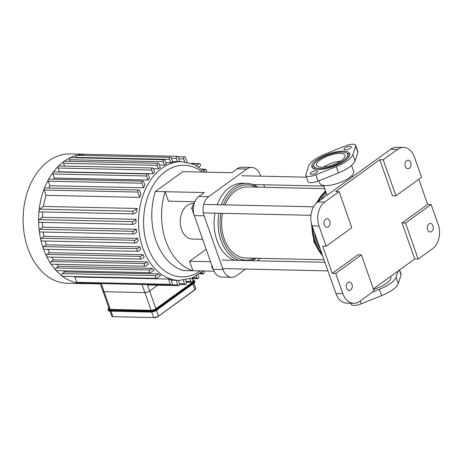 <?xml version="1.0" encoding="UTF-8"?>
<svg xmlns="http://www.w3.org/2000/svg" width="462" height="462" viewBox="0 0 462 462"><rect width="100%" height="100%" fill="white"/><g stroke="black" fill="none" stroke-linecap="round" stroke-linejoin="round"><path stroke-width="0.69" d="M373.533 289.408A17.92 5.977 -19.4 0 0 390.852 277.033L390.627 276.397M399.572 269.935L401.103 274.278A8.535 2.847 160.6 0 1 401.085 275.04L398.261 283.599A23.47 7.831 160.6 0 1 381.629 295.622L361.284 303.8A8.535 2.847 160.6 0 1 351.253 304.343L350.866 303.245M372.499 292.071L379.4 289.299A23.47 7.831 -19.4 0 0 396.032 277.281L398.105 270.992M318.953 180.775L319.86 183.339A17.92 5.977 -19.4 0 0 338.75 183.027A17.92 5.977 -19.4 0 0 353.667 171.437L351.559 165.454M313.848 166.268A17.92 5.977 -19.4 0 0 332.732 165.95A17.92 5.977 -19.4 0 0 347.655 154.36A17.92 5.977 -19.4 0 0 342.088 152.119A17.92 5.977 -19.4 0 0 322.903 157.149A17.92 5.977 -19.4 0 0 313.848 166.268L314.512 168.162A17.92 5.977 -19.4 0 0 315.292 169.202M348.365 157.554A17.92 5.977 -19.4 0 0 348.319 156.26L347.655 154.36M313.802 164.969A20.057 6.693 -19.4 0 0 312.381 167.85M349.786 154.678A20.057 6.693 -19.4 0 0 346.875 153.32M343.439 151.143A20.057 6.693 160.6 0 1 349.665 153.65A20.057 6.693 160.6 0 1 332.969 166.626A20.057 6.693 160.6 0 1 311.833 166.973A20.057 6.693 160.6 0 1 321.968 156.774A20.057 6.693 160.6 0 1 343.439 151.143M336.203 166.626L315.858 174.803A8.535 2.847 160.6 0 1 305.821 175.341A8.535 2.847 160.6 0 1 305.844 174.584L308.662 166.02A23.47 7.831 160.6 0 1 325.294 154.002L345.64 145.825A8.535 2.847 160.6 0 1 355.676 145.282A8.535 2.847 160.6 0 1 355.653 146.044L352.835 154.603A23.47 7.831 160.6 0 1 336.203 166.626L338.427 172.95A23.47 7.831 -19.4 0 0 355.059 160.926L357.883 152.368A8.535 2.847 -19.4 0 0 357.9 151.605L355.676 145.282M316.349 170.721A3.91 1.305 160.6 0 1 317.561 171.211A3.91 1.305 160.6 0 1 314.304 173.741A3.91 1.305 160.6 0 1 310.181 173.81A3.91 1.305 160.6 0 1 312.162 171.818A3.91 1.305 160.6 0 1 316.349 170.721M350.098 146.327A3.91 1.305 160.6 0 1 351.316 146.818A3.91 1.305 160.6 0 1 348.059 149.347A3.91 1.305 160.6 0 1 343.936 149.417A3.91 1.305 160.6 0 1 345.911 147.43A3.91 1.305 160.6 0 1 350.098 146.327M340.292 153.419A15.079 5.03 160.6 0 1 344.97 155.307A15.079 5.03 160.6 0 1 332.421 165.055A15.079 5.03 160.6 0 1 316.528 165.321A15.079 5.03 160.6 0 1 324.145 157.652A15.079 5.03 160.6 0 1 340.292 153.419M305.821 175.341L308.05 181.664A8.535 2.847 -19.4 0 0 318.081 181.127L338.427 172.95M100.271 283.564L102.986 291.262A3.557 1.184 -19.4 0 0 104.089 291.707A3.557 1.184 160.6 0 1 102.986 291.262L109.217 308.968A3.557 1.184 -19.4 0 0 110.32 309.413L151.114 310.308A3.557 1.184 -19.4 0 0 155.885 308.732L192.336 282.392A3.557 1.184 -19.4 0 0 193.168 281.156L192.256 278.557M110.32 309.413L104.089 291.707L144.877 292.602A3.557 1.184 -19.4 0 0 149.648 291.031A3.557 1.184 160.6 0 1 144.877 292.602L151.114 310.308M147.378 284.592L149.648 291.031L157.715 285.198L149.648 291.031L155.885 308.732M147.603 284.598A1.421 1.005 91.3 0 0 148.279 284.99L178.621 285.655A1.421 1.005 91.3 0 0 179.551 283.581L178.424 280.382M101.224 283.581L104.089 291.707L144.877 292.602L142.019 284.477M198.065 274.89L198.672 276.605A1.421 1.005 -88.7 0 1 197.742 278.678A1.421 1.005 -88.7 0 1 196.87 277.905L196.2 276.005M189.98 278.759L190.933 281.468A1.421 1.005 91.3 0 0 191.805 282.242A1.421 1.005 91.3 0 0 192.735 280.168L191.978 278.026M84.996 283.604A1.421 1.005 -88.7 0 1 84.944 283.61A1.421 1.005 -88.7 0 1 84.275 283.212M140.373 248.134A59.379 41.915 91.3 0 0 140.829 249.388L138.346 251.184A1.421 1.005 -88.7 0 1 137.867 251.345A1.421 1.005 -88.7 0 1 136.919 250.248A1.421 1.005 -88.7 0 1 137.457 248.654L139.94 246.858A59.379 41.915 91.3 0 0 140.373 248.134M47.956 249.382A59.379 41.915 91.3 0 0 49.405 252.65L143.081 254.701A59.379 41.915 91.3 0 0 144.248 257.028L141.597 258.945A1.421 1.005 -88.7 0 1 141.118 259.101A1.421 1.005 -88.7 0 1 140.171 258.004A1.421 1.005 -88.7 0 1 140.702 256.416L143.081 254.701M51.779 257.149A59.379 41.915 91.3 0 0 53.448 259.84L147.118 261.885A59.379 41.915 91.3 0 0 148.591 263.998L145.697 266.089A1.421 1.005 -88.7 0 1 145.218 266.245A1.421 1.005 -88.7 0 1 144.271 265.148A1.421 1.005 -88.7 0 1 144.808 263.559L147.118 261.885M56.751 264.31A59.379 41.915 91.3 0 0 58.489 266.303L152.16 268.347A59.379 41.915 91.3 0 0 153.979 270.206L150.739 272.551A1.421 1.005 -88.7 0 1 150.26 272.707A1.421 1.005 -88.7 0 1 149.313 271.61A1.421 1.005 -88.7 0 1 149.85 270.022L152.16 268.347M63.317 270.807A59.379 41.915 91.3 0 0 64.744 271.887L158.414 273.937A59.379 41.915 91.3 0 0 160.695 275.462L156.907 278.193A1.421 1.005 -88.7 0 1 156.433 278.355A1.421 1.005 -88.7 0 1 155.48 277.258A1.421 1.005 -88.7 0 1 156.017 275.664L158.414 273.937M73.504 276.542A59.379 41.915 91.3 0 0 74.821 276.975L168.497 279.025A59.379 41.915 91.3 0 0 170.98 279.672L172.17 283.039A1.421 1.005 91.3 0 1 171.235 285.112L77.564 283.067A1.421 1.005 -88.7 0 1 77.443 283.05A1.421 1.005 -88.7 0 1 76.692 282.294L74.821 276.975M171.177 280.22L176.149 280.33A59.379 41.915 91.3 0 0 176.657 280.347L179.175 280.399L191.776 278.107L203.268 270.969M205.428 172.141L194.254 164.507L181.768 161.665L179.25 161.613A59.379 41.915 91.3 0 0 177.5 161.625L172.528 161.515M76.005 157.79L75.855 157.375L169.531 159.419A1.421 1.005 91.3 0 1 170.461 157.346A1.421 1.005 91.3 0 1 171.327 158.12L172.759 162.179A59.379 41.915 91.3 0 0 170.674 162.67L165.702 162.566M70.068 161.353L69.496 159.742L163.173 161.787A1.421 1.005 91.3 0 1 164.102 159.713A1.421 1.005 91.3 0 1 164.969 160.487L166.285 164.212A59.379 41.915 91.3 0 0 164.345 165.125L159.373 165.015M158.466 168.844L157.236 165.35A1.421 1.005 -88.7 0 1 158.166 163.277A1.421 1.005 -88.7 0 1 159.032 164.05L160.262 167.544A59.379 41.915 91.3 0 0 158.466 168.844L153.488 168.734M153.014 173.799L151.703 170.074A1.421 1.005 -88.7 0 1 152.633 168.001A1.421 1.005 -88.7 0 1 153.505 168.774L154.678 172.107A59.379 41.915 91.3 0 0 153.014 173.799L59.344 171.754A59.379 41.915 91.3 0 0 59.124 171.991M148.025 180.053L146.598 175.993A1.421 1.005 -88.7 0 1 147.528 173.92A1.421 1.005 -88.7 0 1 148.394 174.694L149.544 177.945A59.379 41.915 91.3 0 0 148.025 180.053L54.354 178.009A59.379 41.915 91.3 0 0 53.557 179.21M143.555 187.786L141.955 183.235A1.421 1.005 -88.7 0 1 142.885 181.162A1.421 1.005 -88.7 0 1 143.757 181.93L144.901 185.181A59.379 41.915 91.3 0 0 143.555 187.786L49.884 185.741A59.379 41.915 91.3 0 0 48.828 188.022M139.743 197.378L137.872 192.059A1.421 1.005 -88.7 0 1 138.802 189.992A1.421 1.005 -88.7 0 1 139.668 190.76L140.858 194.127A59.379 41.915 91.3 0 0 139.743 197.378L46.073 195.334A59.379 41.915 91.3 0 0 43.434 206.439L137.11 208.483A59.379 41.915 91.3 0 0 136.608 212.018L134.211 213.75A1.421 1.005 91.3 0 1 133.737 213.906L40.067 211.862A1.421 1.005 -88.7 0 1 39.103 210.245A1.421 1.005 -88.7 0 1 39.651 209.171L43.434 206.439M42.729 211.919A59.379 41.915 91.3 0 0 42.394 217.296L136.065 219.34A59.379 41.915 91.3 0 0 136.03 222.54L133.714 224.214A1.421 1.005 91.3 0 1 133.241 224.37L39.565 222.326A1.421 1.005 -88.7 0 1 38.594 220.946A1.421 1.005 -88.7 0 1 39.154 219.641L42.394 217.296M42.394 222.384A59.379 41.915 91.3 0 0 42.677 227.2L136.348 229.244A59.379 41.915 91.3 0 0 136.665 232.19L134.35 233.864A1.421 1.005 91.3 0 1 133.87 234.02L40.2 231.976A1.421 1.005 -88.7 0 1 39.241 230.815A1.421 1.005 -88.7 0 1 39.784 229.285L42.677 227.2M43.249 232.04A59.379 41.915 91.3 0 0 44.011 236.342L137.682 238.386A59.379 41.915 91.3 0 0 138.294 241.118L135.92 242.833A1.421 1.005 91.3 0 1 135.447 242.989L41.771 240.945A1.421 1.005 -88.7 0 1 40.847 239.986A1.421 1.005 -88.7 0 1 41.361 238.259L44.011 236.342M45.126 241.014A59.379 41.915 91.3 0 0 46.269 244.814L139.94 246.858M176.149 280.33L177.749 284.881A1.421 1.005 91.3 0 0 178.621 285.655M183.298 280.22L184.575 283.835A1.421 1.005 91.3 0 0 185.441 284.609A1.421 1.005 91.3 0 0 186.377 282.536L185.447 279.908M168.497 279.025L170.368 284.338A1.421 1.005 91.3 0 0 171.235 285.112M156.433 278.355L62.763 276.305A1.421 1.005 -88.7 0 1 62.306 276.143A64.715 45.68 91.3 0 0 77.443 283.05A64.715 45.68 91.3 0 0 82.865 283.633A64.715 45.68 91.3 0 0 84.968 283.61M137.682 238.386L135.031 240.304A1.421 1.005 91.3 0 0 134.494 241.892A1.421 1.005 91.3 0 0 135.447 242.989M136.065 219.34L132.825 221.685A1.421 1.005 91.3 0 0 132.288 223.273A1.421 1.005 91.3 0 0 133.241 224.37M136.348 229.244L133.46 231.335A1.421 1.005 91.3 0 0 132.923 232.923A1.421 1.005 91.3 0 0 133.87 234.02M137.11 208.483L133.322 211.221A1.421 1.005 91.3 0 0 132.785 212.809A1.421 1.005 91.3 0 0 133.737 213.906M46.073 195.334L44.196 190.015A1.421 1.005 -88.7 0 1 44.219 188.698A64.715 45.68 91.3 0 0 39.103 210.245A64.715 45.68 91.3 0 0 38.594 220.946A64.715 45.68 91.3 0 0 39.241 230.815A64.715 45.68 91.3 0 0 40.847 239.986A64.715 45.68 91.3 0 0 43.33 248.527A1.421 1.005 -88.7 0 1 43.78 246.61L46.269 244.814M150.26 272.707L56.589 270.663A1.421 1.005 -88.7 0 1 56 270.368A64.715 45.68 91.3 0 0 62.306 276.143A1.421 1.005 -88.7 0 1 61.787 274.878A1.421 1.005 -88.7 0 1 62.347 273.62L64.744 271.887M145.218 266.245L51.548 264.2A1.421 1.005 -88.7 0 1 50.843 263.762A1.421 1.005 -88.7 0 1 51.132 261.509L53.448 259.84M141.118 259.101L47.447 257.057A1.421 1.005 -88.7 0 1 46.65 256.456A64.715 45.68 91.3 0 0 50.843 263.762A64.715 45.68 91.3 0 0 56 270.368A1.421 1.005 -88.7 0 1 56.173 267.972L58.489 266.303M137.867 251.345L44.196 249.295A1.421 1.005 -88.7 0 1 43.33 248.527A64.715 45.68 91.3 0 0 46.65 256.456A1.421 1.005 -88.7 0 1 47.032 254.366L49.405 252.65M203.881 270.98L204.198 271.881A1.421 1.005 -88.7 0 1 203.268 273.954A1.421 1.005 -88.7 0 1 202.402 273.186L201.998 272.043M196.471 165.587L198.995 163.762A1.421 1.005 -88.7 0 1 199.474 163.6A1.421 1.005 -88.7 0 1 200.421 164.703A1.421 1.005 -88.7 0 1 199.884 166.291L198.903 167.001M203.638 170.513L205.168 169.404A1.421 1.005 -88.7 0 1 205.642 169.248A1.421 1.005 -88.7 0 1 206.595 170.345A1.421 1.005 -88.7 0 1 206.058 171.933L205.763 172.147M163.173 161.787L164.345 165.125M69.496 159.742A1.421 1.005 -88.7 0 1 70.085 157.744A1.421 1.005 -88.7 0 1 70.432 157.669L164.102 159.713M179.758 161.625L178.153 157.074A1.421 1.005 91.3 0 0 177.287 156.3A1.421 1.005 91.3 0 0 176.351 158.374L177.5 161.625M82.594 155.428A1.421 1.005 -88.7 0 1 83.564 154.256A1.421 1.005 -88.7 0 1 83.61 154.256L177.287 156.3M169.531 159.419L170.674 162.67M75.855 157.375A1.421 1.005 -88.7 0 1 76.588 155.324A1.421 1.005 -88.7 0 1 76.79 155.301L170.461 157.346M187.168 162.254L185.539 157.617A1.421 1.005 91.3 0 0 184.667 156.843A1.421 1.005 91.3 0 0 183.737 158.916L184.777 161.879M87.792 154.348A64.715 45.68 91.3 0 0 85.695 154.233A64.715 45.68 91.3 0 0 83.564 154.256A64.715 45.68 91.3 0 0 76.588 155.324A64.715 45.68 91.3 0 0 70.085 157.744A64.715 45.68 91.3 0 0 64.016 161.388A1.421 1.005 -88.7 0 1 64.489 161.232L158.166 163.277M59.344 171.754L58.033 168.029A1.421 1.005 -88.7 0 1 58.362 166.216A1.421 1.005 -88.7 0 1 58.963 165.956L152.633 168.001M49.884 185.741L48.279 181.185A1.421 1.005 -88.7 0 1 48.395 179.672A1.421 1.005 -88.7 0 1 49.215 179.117L142.885 181.162M54.354 178.009L52.922 173.943A1.421 1.005 -88.7 0 1 53.142 172.268A1.421 1.005 -88.7 0 1 53.858 171.876L147.528 173.92M64.536 166.077L63.56 163.305A1.421 1.005 -88.7 0 1 64.016 161.388A64.715 45.68 91.3 0 0 58.362 166.216A64.715 45.68 91.3 0 0 53.142 172.268A64.715 45.68 91.3 0 0 48.395 179.672A64.715 45.68 91.3 0 0 44.219 188.698A1.421 1.005 -88.7 0 1 45.132 187.942L138.802 189.992M85.695 154.233L70.184 153.892A64.715 45.68 91.3 0 0 23.377 212.202L23.291 213.282A51.773 36.544 91.3 0 0 23.1 221.916L23.14 222.996A64.715 45.68 91.3 0 0 27.818 248.186A64.715 45.68 91.3 0 0 67.354 283.293L82.865 283.633M23.377 212.202A64.715 45.68 91.3 0 0 23.14 222.996M213.242 269.358A14.224 10.037 91.3 0 0 221.927 277.073L231.71 277.287A14.224 10.037 -88.7 0 1 223.025 269.571L213.242 269.358L194.311 215.61L204.094 215.823A14.224 10.037 -88.7 0 1 208.639 196.668L198.856 196.454A14.224 10.037 91.3 0 0 194.311 215.61M214.022 271.2L192.966 270.744A57.571 40.639 -88.7 0 1 165.13 191.701L204.256 192.556L198.856 196.454M237.11 168.815L246.893 169.028A14.224 10.037 -88.7 0 1 251.657 167.452L241.874 167.238A14.224 10.037 91.3 0 0 237.11 168.815L231.71 172.719L182.796 171.65L155.347 191.487L165.13 191.701L168.468 201.184L194.797 201.761M231.71 277.287A14.224 10.037 -88.7 0 0 236.475 275.71L245.663 269.075M257.126 260.787L260.504 258.345M206.173 249.295L189.622 261.255L192.966 270.744L183.183 270.53A57.571 40.639 -88.7 0 1 155.347 191.487M246.893 169.028L208.639 196.668M251.657 167.452A14.224 10.037 -88.7 0 1 260.349 175.167L260.701 176.166M202.656 239.299L192.383 239.073A17.781 12.549 -88.7 0 1 181.52 229.429A17.781 12.549 -88.7 0 1 193.162 203.528L193.809 203.54M210.551 261.711L189.622 261.255M204.094 215.823L223.025 269.571M264.622 187.306L263.727 184.771M335.73 273.429L361.382 254.891L374.07 290.939L359.673 301.345A17.781 12.549 -88.7 0 1 353.719 303.309A17.781 12.549 -88.7 0 1 342.856 293.665L335.73 273.429L332.265 273.354L322.69 246.165L326.155 246.24L319.028 226.005A17.781 12.549 -88.7 0 1 324.711 202.067L339.114 191.661L335.649 191.586L379.752 159.713L383.212 159.788L395.905 195.83L421.558 177.293L414.431 157.057A17.781 12.549 -88.7 0 0 403.569 147.413A17.781 12.549 -88.7 0 0 397.615 149.382L383.212 159.788M324.711 202.067L317.787 201.911A17.781 12.549 91.3 0 0 312.104 225.854L319.028 226.005M342.856 293.665L335.932 293.514L312.104 225.854M317.787 201.911L390.69 149.232L397.615 149.382M403.569 147.413L396.644 147.263A17.781 12.549 91.3 0 0 390.69 149.232M335.932 293.514A17.781 12.549 91.3 0 0 346.795 303.159L353.719 303.309M438.259 224.723A17.781 12.549 -88.7 0 1 432.576 248.66L418.174 259.067L414.714 258.991L402.021 222.944L427.673 204.412L431.133 204.487L438.259 224.723M418.82 179.273L427.673 204.412M346.575 288.201A4.268 3.015 -88.7 0 1 349.37 281.982A4.268 3.015 -88.7 0 1 352.287 286.313A4.268 3.015 -88.7 0 1 349.18 290.511A4.268 3.015 -88.7 0 1 346.575 288.201M431.133 204.487L405.48 223.025L418.174 259.067M405.48 223.025L402.021 222.944M395.905 195.83L392.446 195.755L379.752 159.713M326.155 246.24L351.807 227.702L339.114 191.661M332.265 273.354L357.917 254.816L361.382 254.891M414.714 258.991L373.348 288.883M427.581 229.66A4.268 3.015 -88.7 0 1 430.37 223.446A4.268 3.015 -88.7 0 1 433.292 227.778A4.268 3.015 -88.7 0 1 430.186 231.976A4.268 3.015 -88.7 0 1 427.581 229.66M324.307 224.965A4.268 3.015 -88.7 0 1 327.102 218.745A4.268 3.015 -88.7 0 1 330.018 223.082A4.268 3.015 -88.7 0 1 326.911 227.281A4.268 3.015 -88.7 0 1 324.307 224.965M405.313 166.43A4.268 3.015 -88.7 0 1 408.102 160.21A4.268 3.015 -88.7 0 1 411.024 164.541A4.268 3.015 -88.7 0 1 407.917 168.74A4.268 3.015 -88.7 0 1 405.313 166.43M323.544 167.117A15.079 5.03 160.6 0 1 340.621 161.099M223.4 204.833A37.693 26.605 -88.7 0 1 234.921 188.964A37.693 26.605 -88.7 0 1 256.318 187.122M254.764 258.223A37.693 26.605 -88.7 0 1 228.344 250.138A37.693 26.605 -88.7 0 1 221.009 213.317M257.987 187.162A39.114 27.61 91.3 0 0 246.569 183.356A39.114 27.61 91.3 0 0 233.466 187.682A39.114 27.61 91.3 0 0 221.275 204.787M218.976 213.277A39.114 27.61 91.3 0 0 238.559 260.383M251.201 260.66A39.114 27.61 91.3 0 0 256.439 258.258M324.734 188.617L247.499 186.931A35.557 25.098 91.3 0 0 225.104 204.874M222.563 213.352A35.557 25.098 91.3 0 0 245.946 258.027L324.035 259.736M246.569 183.356L242.538 183.264A39.114 27.61 91.3 0 0 229.435 187.589A39.114 27.61 91.3 0 0 217.244 204.701M214.946 213.184A39.114 27.61 91.3 0 0 234.534 260.297M193.971 214.738L191.655 208.166L194.71 201.958M193.301 208.2L191.655 208.166M211.879 265.488L211.781 267.55L212.999 268.67M212.612 267.567L211.781 267.55M381.629 295.622L379.4 289.299M398.261 283.599L396.032 277.281M401.085 275.04L399.341 270.097M361.284 303.8L360.268 300.912M352.835 154.603L355.059 160.926M355.653 146.044L357.883 152.368M315.858 174.803L318.081 181.127M192.949 284.142L194.895 289.662L158.402 316.291L194.854 289.945L195.732 288.427A3.557 1.184 160.6 0 1 194.895 289.662L158.454 316.204M158.402 316.291L158.304 316.314A3.199 1.068 -19.4 0 1 154.013 317.729L158.402 316.291M156.485 310.435L158.443 316.008A3.557 1.184 160.6 0 1 153.673 317.579L112.884 316.684A3.557 1.184 160.6 0 1 111.781 316.239L113.219 316.84M151.727 312.046L153.673 317.579L112.884 316.684L110.961 311.226M192.983 280.238L192.862 280.186C193.844 280.272 194.427 280.544 194.623 281A4.978 1.663 -19.4 0 1 193.451 282.732L193.63 283.645C194.727 282.675 195.131 281.999 194.849 281.635A4.978 1.663 160.6 0 1 193.676 283.362L157.224 309.707L156.635 308.749A4.62 1.542 160.6 0 1 150.439 310.793L150.323 311.272A4.978 1.663 -19.4 0 0 156.999 309.072L193.451 282.732L193.087 282.409L156.635 308.749M150.439 310.793L109.644 309.904L109.534 310.383L150.323 311.272L150.883 312.058A4.62 1.542 -19.4 0 0 157.086 310.014L157.236 309.904M192.845 280.226A4.62 1.542 160.6 0 1 193.087 282.409M107.987 309.759A4.978 1.663 -19.4 0 0 109.534 310.383L109.754 311.013A4.978 1.663 160.6 0 1 108.212 310.389L107.987 309.759C107.704 309.39 108.108 308.72 109.199 307.744M109.644 309.904A4.62 1.542 160.6 0 1 108.888 308.038M110.095 311.169L150.768 312.098L157.224 309.707A4.978 1.663 160.6 0 1 150.548 311.902L109.973 311.203C108.992 311.122 108.403 310.851 108.212 310.389M192.504 277.812L196.87 277.905M185.961 281.364L190.933 281.468M181.768 161.665A59.379 41.915 91.3 0 0 142.891 248.186A59.379 41.915 91.3 0 0 179.175 280.399M200.225 270.899A55.827 39.403 -88.7 0 1 147.661 246.616A55.827 39.403 -88.7 0 1 155.896 181.15A55.827 39.403 -88.7 0 1 202.385 172.078M171.922 284.754L177.749 284.881M179.597 283.726L184.575 283.835M76.692 282.294L170.368 284.338M41.361 238.259L135.031 240.304M39.154 219.641L132.825 221.685M39.784 229.285L133.46 231.335M39.651 209.171L133.322 211.221M43.78 246.61L137.457 248.654M62.347 273.62L156.017 275.664M51.132 261.509L144.808 263.559M56.173 267.972L149.85 270.022M47.032 254.366L140.702 256.416M200.589 273.146L202.402 273.186M192.03 163.606L198.995 163.762M202.212 169.34L205.168 169.404M171.379 158.264L176.351 158.374M178.765 158.807L183.737 158.916M58.033 168.029L151.703 170.074M48.279 181.185L141.955 183.235M52.922 173.943L146.598 175.993M44.196 190.015L137.872 192.059M63.56 163.305L157.236 165.35M311.896 225.242A38.658 27.287 91.3 0 0 314.726 242.18A38.658 27.287 91.3 0 0 322.54 255.492M325.652 191.233A38.658 27.287 91.3 0 0 316.961 202.57M312.676 227.483A38.069 26.871 91.3 0 0 315.413 241.915A38.069 26.871 91.3 0 0 321.887 253.644M325.912 191.973A38.069 26.871 91.3 0 0 318.335 201.519M314.385 232.334A37.179 26.242 91.3 0 0 316.603 241.522A37.179 26.242 91.3 0 0 320.443 249.538M326.345 193.197A37.179 26.242 91.3 0 0 320.876 199.682M193.959 283.391L195.732 288.427M194.849 281.635L194.623 281M110.008 311.209L111.781 316.239M192.163 278.557L197.742 278.678M191.805 282.242L186.226 282.12M100.404 283.945L84.944 283.61M185.441 284.609L179.637 284.482M199.584 273.874L203.268 273.954M191.522 163.427L199.474 163.6M201.992 169.167L205.642 169.248M184.667 156.843L177.962 156.699M322.921 256.566L314.056 242.169L311.272 222.811M325.491 190.777L315.679 203.823M323.614 185.441L327.056 195.218M352.056 175.427L352.541 176.802M252.864 184.534L323.839 186.082M241.996 175.756L306.468 177.165M203.344 212.936L310.949 215.286M203.725 204.406L313.565 206.803M222.672 268.572L327.956 270.871M221.991 260.025L324.93 262.272"/></g></svg>
